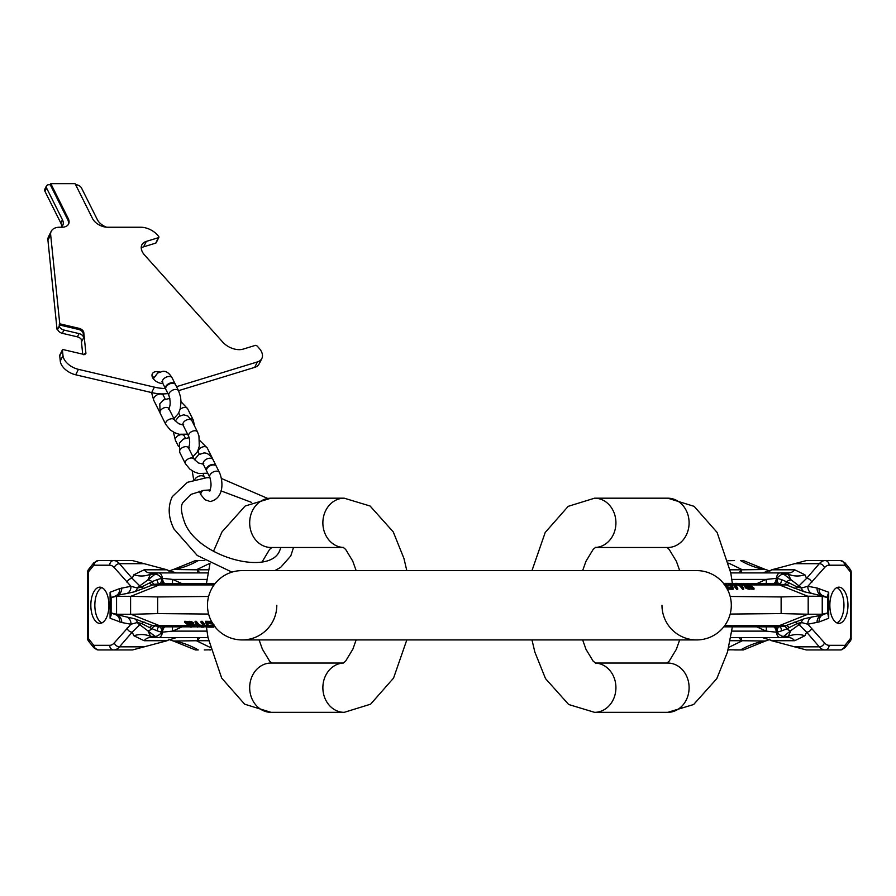 <?xml version="1.0" encoding="UTF-8"?>
<svg xmlns="http://www.w3.org/2000/svg" width="896" height="896" viewBox="0 0 896 896"><rect width="100%" height="100%" fill="white"/><g stroke="black" fill="none" stroke-linecap="round" stroke-linejoin="round"><path stroke-width="1.34" d="M207.48 605.259A34.664 34.664 0 0 0 242.144 639.934A34.664 34.664 0 0 1 207.48 605.259A34.664 34.664 0 0 0 242.144 639.934A34.664 34.664 0 0 0 276.808 605.259A34.664 34.664 0 0 1 242.144 639.934A34.664 34.664 0 0 1 207.48 605.259A34.664 34.664 0 0 1 242.144 570.595A34.664 34.664 0 0 0 207.48 605.259A34.664 34.664 0 0 1 242.144 570.595L696.64 570.595A34.664 34.664 0 0 1 731.304 605.259A34.664 34.664 0 0 0 696.64 570.595M242.144 639.934L696.64 639.934A34.664 34.664 0 0 1 661.976 605.259A34.664 34.664 0 0 0 696.64 639.934A34.664 34.664 0 0 0 731.304 605.259A34.664 34.664 0 0 1 696.64 639.934A34.664 34.664 0 0 0 731.304 605.259M343.437 663.04L271.029 663.04A24.651 21.347 -90 0 0 249.682 687.691A24.651 21.347 -90 0 0 271.029 712.342L344.21 712.342A24.651 21.347 -90 0 1 322.874 688.162A24.651 21.347 -90 0 1 343.403 663.051M343.403 547.467A24.651 21.347 90 0 1 322.874 522.368A24.651 21.347 90 0 1 344.21 498.187L271.029 498.187A24.651 21.347 90 0 0 249.682 522.838A24.651 21.347 90 0 0 271.029 547.49L343.437 547.49M176.534 386.669L257.387 361.939A15.411 9.43 -153.4 0 0 261.856 358.467A15.411 9.43 -153.4 0 0 259.09 348.208L257.23 346.136A1.546 0.941 -153.4 0 0 255.192 345.442L243.085 349.138A15.411 9.43 -153.4 0 1 222.779 342.149L144.626 255.114A15.411 9.43 -153.4 0 1 141.859 244.854A15.411 9.43 -153.4 0 1 146.328 241.394L158.435 237.686A1.546 0.941 -153.4 0 0 158.883 237.339A1.546 0.941 -153.4 0 0 158.603 236.309L157.214 234.763A15.411 9.43 -153.4 0 0 140.762 227.237L107.554 227.237A12.32 7.549 -153.4 0 1 92.523 218.523L75.096 183.658L50.814 183.658L68.242 218.523A12.32 7.549 -153.4 0 1 68.589 224.034A12.32 7.549 -153.4 0 1 61.925 227.237L58.587 227.237A12.32 7.549 -153.4 0 1 57.96 227.326A15.411 9.43 26.6 0 0 51.251 231.235A15.411 9.43 26.6 0 0 50.658 234.763L59.752 323.814L79.15 328.35A4.626 2.834 -153.4 0 1 83.776 332.472L85.926 353.494L84.638 354.614L62.608 349.462A4.626 2.834 26.6 0 0 62.462 350.437L59.741 355.88A4.626 2.834 -153.4 0 1 59.886 354.906L59.998 354.659M165.379 388.472A38.517 23.587 -153.4 0 1 154.381 387.139L78.422 369.342A15.411 9.43 26.6 0 1 62.989 355.622L62.462 350.437M159.611 371.941A8.478 5.186 26.6 0 0 152.331 373.789A8.478 5.186 26.6 0 0 152.578 377.574A8.478 5.186 26.6 0 0 162.926 383.566M154.19 377.026A8.478 5.186 26.6 0 0 152.41 377.227M51.251 231.235L48.53 236.69A15.411 9.43 -153.4 0 0 47.936 240.206L57.019 329.258L57.702 329.414M82.712 354.166L81.178 339.147M167.922 393.546A38.517 23.587 -153.4 0 1 151.659 392.582L75.701 374.797A15.411 9.43 -153.4 0 1 60.267 361.066L59.741 355.88M178.539 390.667L254.666 367.382A15.411 9.43 -153.4 0 0 259.134 363.91L261.856 358.467M156.173 242.222A1.546 0.941 -153.4 0 1 156.162 242.782A1.546 0.941 -153.4 0 1 155.714 243.13L143.606 246.837A15.411 9.43 26.6 0 0 141.232 247.957M57.019 329.258L57.568 328.171L57.68 329.202A4.626 2.834 26.6 0 0 62.306 333.323L77.392 336.851A4.626 2.834 -153.4 0 1 82.029 340.973L83.664 337.702L83.238 333.558A4.626 2.834 -153.4 0 0 78.602 329.448L59.203 324.901L59.304 325.931A4.626 2.834 26.6 0 0 63.941 330.053L79.027 333.592A4.626 2.834 -153.4 0 1 83.664 337.702M59.752 323.814L59.203 324.901M62.608 349.462L59.965 354.738M60.995 227.237A12.32 7.549 26.6 0 0 62.787 225.277A12.32 7.549 26.6 0 0 62.44 219.766L46.57 188.014A4.626 2.834 -153.4 0 1 46.435 185.954A4.626 2.834 -153.4 0 1 48.933 184.744L50.266 184.744L67.704 219.61A12.32 7.549 -153.4 0 1 68.286 224.56M75.645 184.744L75.891 184.744A4.626 2.834 -153.4 0 1 81.525 188.014L97.317 219.61A12.32 7.549 -153.4 0 0 106.534 227.192M61.645 226.744A12.32 7.549 26.6 0 0 60.805 223.037L44.934 191.285A4.626 2.834 -153.4 0 1 44.8 189.224L46.435 185.954M50.814 183.658L50.266 184.744M85.926 353.494L84.75 354.088M84.437 354.491L84.896 353.573L83.339 354.726M172.603 383.242A5.387 3.304 153.4 0 0 167.294 385.414A5.387 3.304 153.4 0 0 165.872 389.469L168.974 395.674A5.387 3.304 153.4 0 1 170.397 391.63A5.387 3.304 153.4 0 1 175.706 389.446A5.387 3.304 153.4 0 1 178.629 390.846L175.526 384.642A5.387 3.304 153.4 0 0 172.603 383.242M175.37 384.384A5.387 3.304 153.4 0 0 175.246 384.093A5.387 3.304 153.4 0 0 172.334 382.693A5.387 3.304 153.4 0 0 167.026 384.877A5.387 3.304 153.4 0 0 165.603 388.92A5.387 3.304 153.4 0 0 165.76 389.178M213.461 464.946A5.387 3.304 153.4 0 0 208.152 467.13A5.387 3.304 153.4 0 0 206.73 471.173L209.832 477.378A5.387 3.304 153.4 0 1 211.254 473.334A5.387 3.304 153.4 0 1 216.563 471.162A5.387 3.304 153.4 0 1 219.475 472.562L216.373 466.346A5.387 3.304 153.4 0 0 213.461 464.946M216.216 466.088A5.387 3.304 153.4 0 0 216.104 465.808A5.387 3.304 153.4 0 0 213.181 464.397A5.387 3.304 153.4 0 0 207.872 466.581A5.387 3.304 153.4 0 0 206.461 470.624A5.387 3.304 153.4 0 0 206.618 470.893M208.611 596.467L157.662 596.949L157.662 613.581L131.118 614.32L116.558 614.23L116.558 596.299L130.592 596.299L130.592 614.23M208.611 614.062L157.662 613.581M157.662 596.949L130.592 596.299M119.65 621.936A7.706 6.552 111 0 0 115.741 614.746L117.701 615.328A7.706 6.642 100.5 0 1 121.722 622.53L110.085 618.262L111.115 615.082L111.115 597.565L116.558 596.299M115.741 614.746L111.115 612.965L116.558 614.23M110.085 618.262L110.085 592.267L111.115 597.565L117.701 595.19L114.005 596.613M115.741 595.784L115.741 595.784A7.706 6.552 -111 0 0 119.65 588.594L130.939 586.286L114.318 567.683A18.491 9.24 90 0 0 109.693 565.208L94.248 565.208A3.08 1.546 90 0 0 93.43 565.667L89.208 570.909A40.443 20.216 90 0 0 88.211 572.242A4.626 3.27 -144.7 0 1 88.435 569.576A4.626 4.626 0 0 0 87.584 572.242L88.211 572.242L88.211 638.277A40.443 20.216 -90 0 0 89.208 639.61L93.43 644.862A3.08 1.546 -90 0 0 94.248 645.322L109.693 645.322A18.491 9.24 -90 0 0 114.318 642.846L130.939 624.232L137.402 622.507A4.626 3.909 65.7 0 0 139.765 624.658L141.534 623.47L149.654 627.637A7.706 2.834 112.5 0 1 152.611 625.61L162.445 626.83M108.931 605.259A18.099 9.05 -90 0 0 99.882 587.16A18.099 9.05 -90 0 0 90.832 605.259A18.099 9.05 -90 0 0 99.882 623.37A18.099 9.05 -90 0 0 108.931 605.259M89.208 639.61A4.626 3.405 141.2 0 0 89.611 642.51L88.435 640.954A4.626 3.27 144.7 0 1 88.211 638.277L87.662 638.277M88.435 640.954A4.626 4.626 0 0 1 87.584 638.277L87.662 572.242M127.042 582.378A4.626 3.472 -40.9 0 1 132.194 578.379L139.765 585.872A4.626 3.909 -65.7 0 0 137.402 588.022L130.939 586.286A7.706 6.642 -100.5 0 1 126.93 593.488L134.501 591.786L154.414 584.304L162.445 583.699M149.654 582.893L151.995 581.638A7.706 3.797 -128.6 0 0 147.84 579.97L139.765 585.872L141.534 587.059L149.654 582.893A7.706 2.834 -112.5 0 0 152.611 584.92L159.365 584.92L131.118 596.21M134.501 591.786A7.706 5.734 -103.9 0 0 137.402 588.022L141.534 587.059A7.706 3.73 -113.4 0 0 144.57 588.314M154.414 584.304A7.706 2.184 -105.4 0 1 151.995 581.638L157.158 579.656A7.706 2.05 -90 0 0 158.95 583.699L164.158 583.699A7.706 3.046 -90 0 1 161.269 578.458L161.773 578.301A7.706 3.797 -128.6 0 0 155.131 574.157A7.706 6.675 90 0 1 158.76 572.914L208.006 572.914M157.158 579.656L161.269 578.458M165.346 583.699A7.706 3.741 -86.5 0 1 162.445 578.334L161.773 578.301A7.706 3.114 -88.9 0 0 164.539 583.699M114.318 567.683A4.626 3.472 -40.9 0 1 119.47 563.685L132.194 578.379L133.874 574.784A23.106 20.787 -154.9 0 0 150.55 574.157L149.878 572.914L158.76 572.914A7.706 3.853 -90 0 1 162.445 578.334L172.715 579.41L182.056 583.699M121.722 588A7.706 6.642 -100.5 0 1 117.701 595.19L126.93 593.488M94.248 565.208A4.626 3.998 -90 0 1 98.246 560.582L132.507 560.582L167.149 569.811A23.106 11.558 -90 0 0 167.44 570.136L176.322 572.914M204.87 560.582L195.44 560.582L172.883 569.699A35.75 17.875 -90 0 0 168.986 571.39M199.774 572.79L197.456 570.136A23.106 11.558 -90 0 1 197.165 569.811L174.698 569.52A35.75 17.875 -90 0 0 172.883 569.699M161.728 580.653A35.75 17.875 -90 0 0 160.44 583.699M160.44 626.83A35.75 17.875 -90 0 0 161.728 629.877M168.986 639.139A35.75 17.875 -90 0 0 172.883 640.83A35.75 17.875 -90 0 0 174.698 641.01A100.139 86.722 -90 0 1 198.251 649.947L195.44 649.947L172.883 640.83M94.248 645.322A4.626 3.998 90 0 0 98.246 649.947L132.507 649.947L167.149 640.718A23.106 11.558 90 0 1 167.44 640.394L176.322 637.616M174.698 641.01L197.165 640.718A23.106 11.558 90 0 1 197.456 640.394L199.774 637.739M196.907 569.52L209.798 563.394M174.698 569.52A100.139 86.722 90 0 0 198.251 560.582L204.277 560.582M133.874 574.784L144.11 569.811L167.149 569.811M206.965 579.41L172.715 579.41A7.706 3.371 -71 0 0 172.682 583.699M191.408 627.11L188.944 625.005L192.125 625.038L197.378 627.133L193.01 624.837L193.614 623.101L191.419 621.701L184.789 621.286L184.789 622.362L190.288 627.077L191.408 627.11L191.408 625.99L190.232 625.027M149.654 627.637L157.158 630.874A7.706 2.05 90 0 1 158.95 626.83L164.158 626.83A7.706 3.046 90 0 0 161.269 632.072L161.773 632.218A7.706 3.797 128.6 0 1 155.131 636.373A7.706 6.675 -90 0 0 158.76 637.616L208.006 637.616M197.378 627.133L197.378 625.968L193.01 623.728M203.56 625.139L200.749 625.341L198.822 624.422L198.822 625.565L196.291 622.451L196.291 621.309L195.104 621.286L195.104 622.429L198.24 626.046L201.533 627.144L203.818 627.11L204.982 626.08L202.238 622.462L201.051 622.474L203.582 625.598M198.822 625.565L200.749 626.494L203.56 626.304M195.104 622.429L196.291 622.451M213.674 627.144L207.693 627.144L215.018 626.539M207.693 627.144L205.643 622.474L212.565 622.821M207.659 623.112L208.678 626.618L207.133 623.101L212.957 623.728M213.842 625.274L213.158 626.55L208.678 626.618M193.614 624.221L190.322 622.518L184.789 622.362M188.25 624.4L186.491 622.888L190.725 623.022L192.382 624.131L188.25 624.4L187.779 622.91M203.504 627.144L201.533 627.144M204.77 624.4L202.238 621.286L202.238 622.462M202.238 621.286L201.051 621.309L201.051 622.474M203.134 625.341L203.134 626.506M202.418 625.453L202.418 626.606M201.622 625.453L201.622 626.606M200.749 625.341L200.749 626.494M199.998 625.139L199.998 626.282M199.349 624.837L199.349 625.979M196.291 621.309L198.822 624.422M211.646 621.41L205.643 621.275L205.643 622.474M191.8 623.336L188.25 623.314M213.976 624.826L208.678 625.43M189.269 621.32L189.269 622.429M190.322 621.41L190.322 622.518M191.419 621.701L191.419 622.821M192.45 622.093L192.45 623.213M192.987 622.395L192.987 623.515M193.458 622.798L193.458 623.918M121.722 622.53L130.939 624.232A7.706 6.642 100.5 0 0 126.93 617.042L134.501 618.744L152.611 625.61L159.365 625.61L131.118 614.32M134.501 618.744A7.706 5.734 103.9 0 1 137.402 622.507L141.534 623.47A7.706 3.73 113.4 0 1 144.57 622.216M127.042 628.152A4.626 3.472 40.9 0 0 132.194 632.15L139.765 624.658L155.131 636.373L150.55 636.373L149.878 637.616L158.76 637.616A7.706 3.853 90 0 0 162.445 632.195A7.706 3.741 86.5 0 1 165.346 626.83M154.414 626.226A7.706 2.184 105.4 0 0 151.995 628.891A7.706 3.797 128.6 0 1 147.84 630.56L150.55 636.373A23.106 20.787 154.9 0 0 133.874 635.746L144.11 640.718L167.149 640.718M157.158 630.874L161.269 632.072M182.056 626.83L172.715 631.12L161.773 632.218A7.706 3.114 88.9 0 1 164.539 626.83M206.965 631.12L172.715 631.12A7.706 3.371 71 0 1 172.682 626.83M196.907 641.01L210.078 647.371M210.683 649.79L204.277 649.947M209.63 649.947L210.728 649.947M211.646 621.746L211.646 622.63M210.582 621.32L210.582 622.53M191.8 623.493L191.8 624.434M213.696 625.128L213.696 626.349M213.158 625.341L213.158 626.55M212.386 625.453L212.386 626.662M101.886 587.608A18.099 9.05 -90 0 0 94.842 605.259A18.099 9.05 90 0 0 101.886 622.922M595.358 547.49L667.755 547.49A24.651 21.347 90 0 0 689.102 522.838A24.651 21.347 90 0 0 667.755 498.187L594.574 498.187A24.651 21.347 90 0 1 615.922 522.368A24.651 21.347 90 0 1 595.381 547.467M595.381 663.051A24.651 21.347 -90 0 1 615.922 688.162A24.651 21.347 -90 0 1 594.574 712.342L667.755 712.342A24.651 21.347 -90 0 0 689.102 687.691A24.651 21.347 -90 0 0 667.755 663.04L595.358 663.04M730.173 614.062L781.133 613.581L781.133 596.949L807.677 596.21L822.237 596.299L822.237 614.23L808.192 614.23L808.192 596.299M730.173 596.467L781.133 596.949M781.133 613.581L808.192 614.23M819.134 588.594A7.706 6.552 -69 0 0 823.054 595.784L821.083 595.19A7.706 6.642 -79.5 0 1 817.062 588L828.71 592.267L827.68 595.448L827.68 612.965L822.237 614.23M823.054 595.784L827.68 597.565L822.237 596.299M828.71 592.267L828.71 618.262L827.68 612.965L821.083 615.328L824.779 613.917M823.054 614.746L823.054 614.746A7.706 6.552 69 0 0 819.134 621.936L807.845 624.232L824.477 642.846A18.491 9.24 -90 0 0 829.102 645.322L844.547 645.322A3.08 1.546 -90 0 0 845.354 644.862L849.576 639.61A40.443 20.216 -90 0 0 850.584 638.277A4.626 3.27 35.3 0 1 850.349 640.954A4.626 4.626 0 0 0 851.2 638.277L850.584 638.277L850.584 572.242A40.443 20.216 90 0 0 849.576 570.909L845.354 565.667A3.08 1.546 90 0 0 844.547 565.208L829.102 565.208A18.491 9.24 90 0 0 824.477 567.683L807.845 586.286L801.394 588.022A4.626 3.909 -114.3 0 0 799.019 585.872L797.25 587.059L789.141 582.893A7.706 2.834 -67.5 0 1 786.173 584.92L776.35 583.699M829.853 605.259A18.099 9.05 90 0 0 838.902 623.37A18.099 9.05 90 0 0 847.952 605.259A18.099 9.05 90 0 0 838.902 587.16A18.099 9.05 90 0 0 829.853 605.259M849.576 570.909A4.626 3.405 -38.8 0 0 849.173 568.019L850.349 569.576A4.626 3.27 -35.3 0 1 850.584 572.242L851.133 572.242M850.349 569.576A4.626 4.626 0 0 1 851.2 572.242L851.133 638.277M811.754 628.152A4.626 3.472 139.1 0 1 806.59 632.15L799.019 624.658A4.626 3.909 114.3 0 0 801.394 622.507L807.845 624.232A7.706 6.642 79.5 0 1 811.866 617.042L804.283 618.744L784.37 626.226L776.35 626.83M789.141 627.637L786.789 628.891A7.706 3.797 51.4 0 0 790.955 630.56L799.019 624.658L797.25 623.47L789.141 627.637A7.706 2.834 67.5 0 0 786.173 625.61L779.419 625.61L807.677 614.32M804.283 618.744A7.706 5.734 76.1 0 0 801.394 622.507L797.25 623.47A7.706 3.73 66.6 0 0 794.214 622.216M784.37 626.226A7.706 2.184 74.6 0 1 786.789 628.891L781.637 630.874A7.706 2.05 90 0 0 779.845 626.83L774.637 626.83A7.706 3.046 90 0 1 777.515 632.072L777.022 632.218A7.706 3.797 51.4 0 0 783.664 636.373A7.706 6.675 -90 0 1 780.024 637.616L730.778 637.616M781.637 630.874L777.515 632.072M773.45 626.83A7.706 3.741 93.5 0 1 776.35 632.195L777.022 632.218A7.706 3.114 91.1 0 0 774.245 626.83M824.477 642.846A4.626 3.472 139.1 0 1 819.314 646.845L806.59 632.15L804.91 635.746A23.106 20.787 25.1 0 0 788.234 636.373L788.906 637.616L780.024 637.616A7.706 3.853 90 0 1 776.35 632.195L766.069 631.12L756.728 626.83M817.062 622.53A7.706 6.642 79.5 0 1 821.083 615.328L811.866 617.042M844.547 645.322A4.626 3.998 90 0 1 840.538 649.947L806.288 649.947L771.646 640.718A23.106 11.558 90 0 0 771.355 640.394L762.474 637.616M728.101 649.79L743.355 649.947L765.912 640.83A35.75 17.875 90 0 0 769.798 639.139M739.01 637.739L741.328 640.394A23.106 11.558 90 0 1 741.619 640.718L764.098 641.01A35.75 17.875 90 0 0 765.912 640.83M777.056 629.877A35.75 17.875 90 0 0 778.344 626.83M778.344 583.699A35.75 17.875 90 0 0 777.056 580.653M769.798 571.39A35.75 17.875 90 0 0 765.912 569.699A35.75 17.875 90 0 0 764.098 569.52A100.139 86.722 90 0 1 740.544 560.582L743.355 560.582L765.912 569.699M844.547 565.208A4.626 3.998 -90 0 0 840.538 560.582L806.288 560.582L771.646 569.811A23.106 11.558 -90 0 1 771.355 570.136L762.474 572.914M764.098 569.52L741.619 569.811A23.106 11.558 -90 0 1 741.328 570.136L739.01 572.79M741.877 641.01L728.717 647.371M729.154 649.947L728.056 649.947M764.098 641.01A100.139 86.722 -90 0 0 740.544 649.947L734.518 649.947M804.91 635.746L794.685 640.718L771.646 640.718M731.819 631.12L766.069 631.12A7.706 3.371 109 0 0 766.114 626.83M747.387 583.419L749.84 585.525L746.659 585.491L741.406 583.397L745.774 585.693L745.17 587.429L747.365 588.829L754.006 589.243L754.006 588.168L748.507 583.453L747.387 583.419L747.387 584.539L748.552 585.502M789.141 582.893L781.637 579.656A7.706 2.05 -90 0 1 779.845 583.699L774.637 583.699A7.706 3.046 -90 0 0 777.515 578.458L777.022 578.301A7.706 3.797 -51.4 0 1 783.664 574.157A7.706 6.675 90 0 0 780.024 572.914L730.778 572.914M741.406 583.397L741.406 584.562L745.774 586.802M735.28 583.386L733.802 584.438L736.546 588.067L737.744 588.056L735.078 584.528L737.162 583.923L739.435 584.55L742.504 588.078L743.691 588.101L739.827 584.069L735.28 583.386L737.251 583.386M725.11 583.386L731.102 583.386L723.778 583.99M731.102 583.386L733.152 588.056L726.23 587.709M731.125 587.418L730.106 583.912L731.651 587.429L725.827 586.802M724.942 585.245L725.626 583.968L730.106 583.912M745.17 586.309L748.462 588L754.006 588.168M750.546 586.13L752.293 587.642L748.07 587.496L746.413 586.398L750.546 586.13L751.005 587.619M734.014 586.118L736.546 589.243L736.546 588.067M736.546 589.243L737.744 589.221L737.744 588.056M735.224 584.965L735.224 584.226M735.224 585.39L735.661 584.024M735.661 585.178L736.366 585.077L736.366 583.923M736.366 585.077L737.162 585.077L737.162 583.923M737.162 585.077L738.035 585.178L738.035 584.035M738.035 585.178L738.797 585.39L738.797 584.248M738.797 585.39L739.435 585.693L739.435 584.55M739.435 585.693L739.962 586.107L739.962 584.965M739.962 586.107L742.504 589.221L742.504 588.078M742.504 589.221L743.691 589.243L743.691 588.101M727.138 589.109L733.152 589.243L733.152 588.056M746.995 587.194L750.546 587.216M724.819 585.704L730.106 585.099M749.515 589.21L749.515 588.101M748.462 589.12L748.462 588M747.365 588.829L747.365 587.709M746.346 588.437L746.346 587.317M745.808 588.134L745.808 587.014M745.338 587.731L745.338 586.611M817.062 588L807.845 586.286A7.706 6.642 -79.5 0 0 811.866 593.488L804.283 591.786L786.173 584.92L779.419 584.92L807.677 596.21M804.283 591.786A7.706 5.734 -76.1 0 1 801.394 588.022L797.25 587.059A7.706 3.73 -66.6 0 1 794.214 588.314M811.754 582.378A4.626 3.472 -139.1 0 0 806.59 578.379L799.019 585.872L783.664 574.157L788.234 574.157L788.906 572.914L780.024 572.914A7.706 3.853 -90 0 0 776.35 578.334A7.706 3.741 -93.5 0 1 773.45 583.699M784.37 584.304A7.706 2.184 -74.6 0 0 786.789 581.638A7.706 3.797 -51.4 0 1 790.955 579.97L788.234 574.157A23.106 20.787 -25.1 0 0 804.91 574.784L794.685 569.811L771.646 569.811M781.637 579.656L777.515 578.458M756.728 583.699L766.069 579.41L777.022 578.301A7.706 3.114 -91.1 0 1 774.245 583.699M731.819 579.41L766.069 579.41A7.706 3.371 -109 0 1 766.114 583.699M741.877 569.52L728.717 563.147M728.101 560.739L734.518 560.582M729.154 560.582L728.056 560.582M727.138 588.784L727.138 587.899M728.213 589.21L728.213 588M746.995 587.037L746.995 586.085M725.099 585.39L725.099 584.181M725.626 585.189L725.626 583.968M726.41 585.077L726.41 583.867M836.898 622.922A18.099 9.05 90 0 0 843.954 605.259A18.099 9.05 -90 0 0 836.898 587.608M60.267 361.066L62.989 355.622M57.68 329.202L59.304 325.931M47.936 240.206L50.658 234.763M83.776 332.472L83.238 333.558M77.392 336.851L79.027 333.592M79.15 328.35L78.602 329.448M62.306 333.323L63.941 330.053M46.57 188.014L44.934 191.285M60.805 223.037L62.44 219.766M68.242 218.523L67.704 219.61M158.435 237.686L155.714 243.13M146.328 241.394L143.606 246.837M257.387 361.939L254.666 367.382M154.381 387.139L151.659 392.582M75.701 374.797L78.422 369.342M159.645 412.093L153.731 400.254A5.387 3.304 -26.6 0 1 155.154 396.2A5.387 3.304 -26.6 0 1 160.462 394.027A5.387 3.304 -26.6 0 1 163.374 395.427L165.245 399.168M153.317 378.773L157.662 373.038L162.938 371.28C166.309 371.034 169.378 373.24 172.144 377.888A5.387 3.304 153.4 0 0 169.232 376.488A5.387 3.304 153.4 0 0 163.923 378.661A5.387 3.304 153.4 0 0 162.501 382.715L165.603 388.92M212.598 458.842A4.928 3.024 -26.6 0 1 212.878 459.256L207.211 447.922A4.928 3.024 -26.6 0 0 203.011 446.846A4.928 3.024 -26.6 0 0 198.542 450.128A4.928 3.024 -26.6 0 0 198.397 452.334L199.338 454.216M203.213 464.15L198.397 462.963L194.197 459.256A4.928 3.024 153.4 0 0 189.997 458.181A4.928 3.024 153.4 0 0 185.528 461.462A4.928 3.024 153.4 0 0 185.382 463.669L189.795 469.056L193.995 471.789L198.654 473.491L207.749 473.211M194.197 459.256L188.541 447.922A4.928 3.024 153.4 0 0 184.341 446.846A4.928 3.024 153.4 0 0 179.861 450.128A4.928 3.024 153.4 0 0 179.715 452.334L185.382 463.669M189.325 447.709L188.238 448.022C189.974 445.088 190.142 441.224 188.731 436.43A4.928 3.024 -26.6 0 1 190.03 432.734A4.928 3.024 -26.6 0 1 194.88 430.741A4.928 3.024 -26.6 0 1 197.546 432.018L191.89 420.694A4.928 3.024 -26.6 0 0 189.213 419.406A4.928 3.024 -26.6 0 0 184.363 421.4A4.928 3.024 -26.6 0 0 183.064 425.096L182.571 424.346L183.658 424.67M181.261 434.672A4.928 3.024 153.4 0 0 176.613 436.778A4.928 3.024 153.4 0 0 175.437 440.35L178.483 446.443M183.803 434.795L184.262 435.938A4.928 3.024 153.4 0 0 182.65 434.784M190.725 418.757A4.928 3.024 -26.6 0 1 193.267 420.034L187.611 408.71A4.928 3.024 -26.6 0 0 180.051 409.45M182.974 424.928L178.786 423.752L174.597 420.034A4.928 3.024 153.4 0 0 170.386 418.958A4.928 3.024 153.4 0 0 165.917 422.24A4.928 3.024 153.4 0 0 165.771 424.446L170.184 429.845L174.395 432.578L179.043 434.269L187.6 434.168M174.597 420.034L168.93 408.71A4.928 3.024 153.4 0 0 164.73 407.624A4.928 3.024 153.4 0 0 160.25 410.917A4.928 3.024 153.4 0 0 160.104 413.112L165.771 424.446M178.786 413.112A4.928 3.024 -26.6 0 1 178.73 413L180.074 415.688M219.475 472.562C223.25 481.062 224.347 498.243 210.269 501.536L204.893 499.699L201.062 494.917A5.387 3.304 -26.6 0 1 202.966 490.459M194.701 479.618A5.387 3.304 -26.6 0 1 201.309 475.731A5.387 3.304 -26.6 0 1 204.232 477.131L204.602 477.87M194.499 459.76L198.509 454.754L203.784 452.984C207.155 452.738 210.224 454.944 213.002 459.592A5.387 3.304 153.4 0 0 210.078 458.192A5.387 3.304 153.4 0 0 204.77 460.376A5.387 3.304 153.4 0 0 203.347 464.419L206.461 470.624M119.65 588.594L110.085 592.267M214.077 584.92L159.365 584.92A18.491 17.774 90 0 1 165.738 583.699M147.84 579.97L155.131 574.157L150.55 574.157L147.84 579.97M109.693 565.208A4.626 3.998 -90 0 1 113.691 560.582A23.106 11.558 90 0 1 119.47 563.685L144.234 563.685M93.43 565.667A4.626 3.405 -141.2 0 1 93.834 562.778L88.435 569.576M89.208 570.909A4.626 3.405 -141.2 0 1 89.611 568.019M197.456 570.136L197.456 572.914M197.456 637.616L197.456 640.394M197.165 569.811L208.6 569.811M144.11 569.811A23.106 11.558 -90 0 0 149.878 572.914M193.178 625.61L190.904 625.61M188.563 625.61L159.365 625.61A18.491 17.774 -90 0 0 165.738 626.83M207.021 625.61L204.982 625.61M197.714 625.61L196.605 625.61M114.005 613.917L126.93 617.042M93.43 644.862A4.626 3.405 141.2 0 0 93.834 647.752L98.246 649.947M109.693 645.322A4.626 3.998 90 0 0 113.691 649.947A23.106 11.558 -90 0 0 119.47 646.845L132.194 632.15L133.874 635.746M114.318 642.846A4.626 3.472 40.9 0 0 119.47 646.845L144.234 646.845M144.11 640.718A23.106 11.558 90 0 1 149.878 637.616M197.165 640.718L208.6 640.718M819.134 621.936L828.71 618.262M724.707 625.61L779.419 625.61A18.491 17.774 -90 0 1 773.046 626.83M790.955 630.56L783.664 636.373L788.234 636.373L790.955 630.56M829.102 645.322A4.626 3.998 90 0 1 825.093 649.947A23.106 11.558 -90 0 1 819.314 646.845L794.55 646.845M845.354 644.862A4.626 3.405 38.8 0 1 844.962 647.752L850.349 640.954M849.576 639.61A4.626 3.405 38.8 0 1 849.173 642.51M741.328 640.394L741.328 637.616M741.328 572.914L741.328 570.136M741.619 640.718L730.195 640.718M794.685 640.718A23.106 11.558 90 0 0 788.906 637.616M745.606 584.92L747.88 584.92M750.221 584.92L779.419 584.92A18.491 17.774 90 0 0 773.046 583.699M731.774 584.92L733.802 584.92M741.07 584.92L742.179 584.92M824.779 596.613L811.866 593.488M845.354 565.667A4.626 3.405 -38.8 0 0 844.962 562.778L840.538 560.582M829.102 565.208A4.626 3.998 -90 0 0 825.093 560.582A23.106 11.558 90 0 0 819.314 563.685L806.59 578.379L804.91 574.784M824.477 567.683A4.626 3.472 -139.1 0 0 819.314 563.685L794.55 563.685M794.685 569.811A23.106 11.558 -90 0 1 788.906 572.914M741.619 569.811L730.195 569.811M343.134 547.322L345.699 549.472L352.755 561.109L356.138 570.595M356.138 639.934L352.878 649.13L345.598 661.158L343.134 663.208M271.029 498.187L245.157 506.016L221.984 531.91L213.483 551.354M209.989 563.494L206.416 583.699M206.416 626.83L208.006 637.616L221.682 678.082L244.653 704.189L271.029 712.342M271.813 547.49L269.55 549.472L262.226 561.736M259.112 639.934L262.371 649.13L269.64 661.158L271.813 663.04M344.21 498.187L370.093 506.016L393.266 531.91L403.95 558.477L406.806 570.595M406.806 639.934L393.568 678.082L370.597 704.189L344.21 712.342M293.496 547.49L290.797 555.912L280.683 567.347L274.904 570.595M231.974 572.13L197.254 555.475L173.992 529.032C168.224 517.485 167.664 506.688 172.29 496.653L187.454 482.306L206.595 477.736L209.955 477.635M209.899 489.955L203.818 490.347L190.915 494.402L183.31 502.163C180.309 505.31 180.88 512.434 185.013 523.522C199.248 557.57 270.245 576.285 279.776 550.402L280.896 547.49M251.698 502.443L220.976 490.862M267.467 498.333L221.39 478.464M158.883 237.339L156.162 242.782M173.869 418.6L178.584 413.302L180.208 408.856L181.014 402.125L180.6 397.096L178.629 390.846M169.422 409.046L168.347 409.338C170.531 406.358 170.744 401.811 168.974 395.674M162.792 393.915L163.374 395.427M162.938 382.054L161.874 381.763L162.501 382.715M151.547 392.56L153.731 400.254M172.144 377.888L175.246 384.093M213.338 460.286L212.878 459.256M179.715 452.334L179.413 443.106L183.21 439.152L189.19 437.584M199.606 440.339L207.211 447.922M197.725 451.326L198.397 452.334M191.89 420.694L187.824 416.013L183.658 414.803L178.786 416.494L175.269 421.053M173.387 432.04L175.437 440.35M188.731 436.43L183.064 425.096M197.546 432.018L198.957 435.938L199.293 446.13L197.579 451.629L192.92 456.68M184.262 435.938L185.394 438.2M194.51 425.936L193.267 420.034M160.104 413.112L159.802 403.883L163.598 399.93L169.859 398.362M181.014 401.722L187.611 408.71M210.269 490.75L209.205 491.042C211.389 488.074 211.602 483.515 209.832 477.378M201.062 494.917L199.192 491.187M203.258 474.018L204.232 477.131M203.784 463.77L202.72 463.467L203.347 464.419M192.192 470.781L193.704 479.909M213.002 459.592L216.104 465.808M98.246 560.582L93.834 562.778M163.475 583.699L215.006 583.699M163.442 626.83L189.997 626.83M191.408 626.83L195.485 626.83M197.378 626.83L199.965 626.83M204.534 626.83L207.558 626.83M162.299 626.83L160.317 626.83M89.611 642.51L93.834 647.752M160.317 583.699L162.299 583.699M595.65 663.208L593.096 661.058L586.04 649.421L582.646 639.934M582.646 570.595L585.906 561.4L593.186 549.371L595.65 547.322M667.755 712.342L693.638 704.514L716.811 678.619L727.485 652.053L732.379 626.83M732.379 583.699L730.778 572.914L717.102 532.437L694.131 506.341L667.755 498.187M666.971 663.04L669.234 661.058L676.29 649.421L679.683 639.934M679.683 570.595L676.424 561.4L669.144 549.371L666.971 547.49M594.574 712.342L568.691 704.514L545.518 678.619L534.845 652.053L531.978 639.934M531.978 570.595L545.227 532.437L568.198 506.341L594.574 498.187M840.538 649.947L844.962 647.752M775.32 626.83L723.778 626.83M775.342 583.699L748.787 583.699M747.387 583.699L743.31 583.699M741.406 583.699L738.819 583.699M734.261 583.699L731.237 583.699M776.496 583.699L778.467 583.699M849.173 568.019L844.962 562.778M778.467 626.83L776.496 626.83"/></g></svg>

